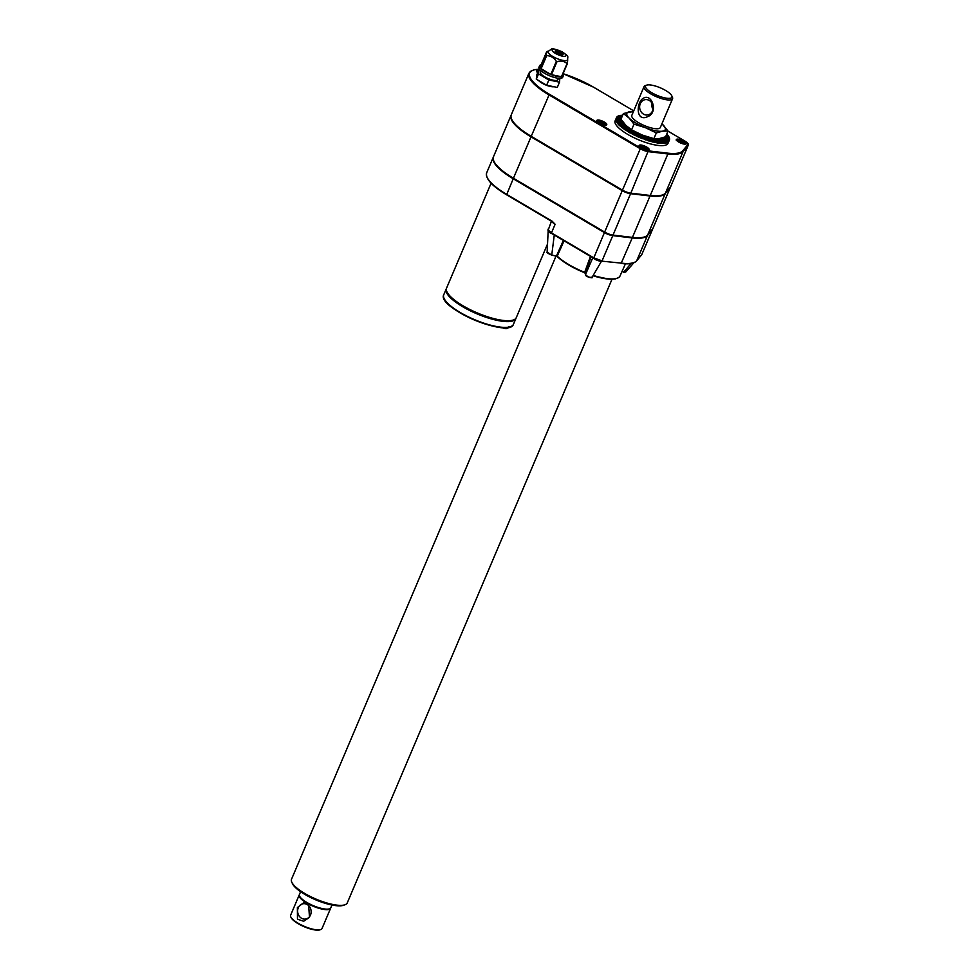 <?xml version="1.0" encoding="UTF-8"?>
<svg xmlns="http://www.w3.org/2000/svg" width="979" height="979" viewBox="0 0 979 979"><rect width="100%" height="100%" fill="white"/><g stroke="black" fill="none" stroke-linecap="round" stroke-linejoin="round"><path stroke-width="1.47" d="M634 124.149L629.044 118.006A20.865 6.009 23 0 0 645.504 127.723L634 124.149L631.565 129.864L642.383 135.078L653.899 138.651L656.322 132.924L645.504 127.723A20.865 6.009 23 0 0 662.538 131.174A20.865 6.009 23 0 0 663.101 124.92A20.865 6.009 23 0 0 661.914 123.819M633.376 111.704A20.865 6.009 23 0 0 629.607 111.753A20.865 6.009 23 0 0 629.044 118.006L623.39 113.503L620.967 119.218L625.924 125.361L631.565 129.864M644.488 99.797A7.746 6.743 81 0 1 645.185 99.65A7.746 6.743 81 0 1 649.297 100.47A7.746 6.743 81 0 1 653.115 108.632A7.746 6.743 81 0 1 647.621 114.947A7.746 6.743 81 0 1 639.813 108.755A7.746 6.743 81 0 1 644.488 99.797M643.276 98.328C651.757 92.662 658.659 112.561 647.914 116.525C635.383 122.84 636.338 101.694 643.276 98.328M652.981 109.415A7.746 6.743 81 0 1 652.014 103.248M670.028 98.279A14.306 4.112 -157 0 1 652.504 93.14A14.306 4.112 -157 0 1 646.666 85.149A14.306 4.112 -157 0 1 660.348 87.829A14.306 4.112 -157 0 1 671.79 95.807A14.306 4.112 -157 0 1 670.028 98.279M671.79 95.807L672.426 97.215A15.493 4.454 -157 0 1 672.561 98.72A15.493 4.454 -157 0 1 670.529 99.882A15.493 4.454 -157 0 1 653.544 95.379A15.493 4.454 -157 0 1 644.035 86.617A15.493 4.454 -157 0 1 645.21 85.662L646.666 85.149M644.035 86.617L631.81 115.412A15.493 4.454 23 0 0 641.318 124.174A15.493 4.454 23 0 0 658.304 128.677A15.493 4.454 23 0 0 660.336 127.515L672.561 98.72M652.895 228.45A7.844 2.252 -157 0 1 652.846 228.633A7.844 2.252 -157 0 1 652.748 228.805L647.67 234.984A45.989 13.229 -157 0 1 632.446 237.395L613.001 235.107A7.844 2.252 -157 0 1 604.655 232.072L513.437 178.239A45.989 13.229 -157 0 1 493.489 156.726L511.075 115.314A45.989 13.229 -157 0 1 511.197 115.057M670.48 186.952A7.844 2.252 -157 0 1 670.431 187.222A7.844 2.252 -157 0 1 670.334 187.393L665.255 193.573A45.989 13.229 -157 0 1 650.019 195.996L630.586 193.695A7.844 2.252 -157 0 1 622.24 190.66L531.01 136.84A45.989 13.229 -157 0 1 511.075 115.314M652.687 228.878A7.844 2.252 -157 0 1 652.626 229.159A7.844 2.252 -157 0 1 652.528 229.319L647.449 235.511A45.989 13.229 -157 0 1 632.226 237.921L612.781 235.633A7.844 2.252 -157 0 1 604.435 232.598L513.216 178.765A45.989 13.229 -157 0 1 493.269 157.252A45.989 13.229 -157 0 1 493.392 156.983M641.722 254.711L652.528 229.319M556.035 256.082L291.522 879.24A30.276 8.713 23 0 0 291.791 882.201L292.427 883.596A29.089 8.37 23 0 0 315.679 899.823A29.089 8.37 23 0 0 343.507 905.281L344.951 904.767A30.276 8.713 23 0 0 347.264 902.907L611.997 279.248M291.791 882.201A30.276 8.713 23 0 0 315.984 899.089A30.276 8.713 23 0 0 344.951 904.767M601.559 123.843L604.165 124.382L604.251 123.427L599.172 121.433L599.087 122.375L601.583 123.856L599.087 122.375M603.541 124.223L604.251 123.427M601.118 123.55L601.755 121.959M646.262 149.31L646.593 148.404L641.502 146.409L641.416 147.364L646.507 149.359M645.883 149.212L646.593 148.404M643.448 148.539L644.096 146.936M643.901 148.82L641.416 147.364M683.415 143.411L683.746 142.518L678.655 140.511L678.569 141.465L683.66 143.46M683.036 143.313L683.746 142.518M680.601 142.64L681.237 141.037M683.22 143.35L678.655 140.511M566.254 60.563A10.61 3.047 -157 0 1 554.628 57.48A10.61 3.047 -157 0 1 548.118 51.483L551.507 49.036C551.899 48.228 555.374 49.109 561.934 51.679C569.472 57.015 567.587 55.583 567.649 59.768A10.61 3.047 -157 0 1 566.254 60.563M567.698 59.915L567.367 63.586A12.874 3.708 -157 0 1 567.196 63.623A12.874 3.708 -157 0 1 567.012 63.647L561.457 76.729A12.874 3.708 23 0 1 551.458 74.698L561.457 76.729M567.012 63.647C564.418 61.175 561.077 60.502 557.014 61.616A12.874 3.708 -157 0 1 556.353 61.347C553.894 57.663 550.663 55.766 546.686 55.644A12.874 3.708 -157 0 1 546.368 55.326L546.698 51.654L548.338 51.03M546.686 55.644L541.13 68.726L550.798 74.428L556.353 61.347M567.367 63.586L561.811 76.668A12.874 3.708 23 0 0 563.329 75.738L562.668 77.317A12.874 3.708 -157 0 1 560.967 78.283A12.874 3.708 -157 0 1 544.544 73.278A12.874 3.708 -157 0 1 538.964 67.257L539.625 65.679A12.874 3.708 23 0 0 540.812 68.408L546.368 55.326M557.014 61.616L551.458 74.698M541.13 68.726A12.874 3.708 23 0 0 550.798 74.428M546.698 51.654L541.142 64.736A12.874 3.708 23 0 0 539.625 65.679M563.329 75.738A12.874 3.708 23 0 0 562.949 74M541.179 70.953L540.567 72.397A9.386 2.704 23 0 0 546.319 77.708A9.386 2.704 23 0 0 556.61 80.437A9.386 2.704 23 0 0 557.846 79.74L558.458 78.283M540.457 70.292L538.878 69.974L538.536 73.902L548.852 79.984L559.523 82.163L559.866 78.357M538.878 69.974L536.651 75.236L536.296 79.152L546.625 85.246L557.296 87.412L559.523 82.163M538.536 73.902L536.296 79.152M548.852 79.984L546.625 85.246M664.9 193.634A45.756 13.168 -157 0 1 649.885 195.886L630.439 193.585A7.612 2.191 -157 0 1 622.35 190.648L531.132 136.815A45.756 13.168 -157 0 1 510.989 116.697M670.701 186.512A7.844 2.252 -157 0 1 670.652 186.708A7.844 2.252 -157 0 1 670.554 186.867L665.475 193.047A45.989 13.229 -157 0 1 650.252 195.47L630.806 193.169A7.844 2.252 -157 0 1 622.46 190.134L531.23 136.314A45.989 13.229 -157 0 1 511.295 114.788L528.917 73.278A45.989 13.229 23 0 0 548.852 94.804L640.082 148.624A7.844 2.252 23 0 0 648.428 151.659L667.874 153.948L667.751 153.152A45.401 13.057 23 0 0 682.779 150.766L687.858 144.586A7.245 2.08 23 0 0 684.798 141.037L668.021 131.137L684.798 141.037M639.923 145.014A5.36 1.542 -157 0 1 645.81 146.581A5.36 1.542 -157 0 1 649.101 149.616A5.36 1.542 -157 0 1 643.558 148.943A5.36 1.542 -157 0 1 639.226 145.418A5.36 1.542 -157 0 1 639.923 145.014M597.594 120.038A5.36 1.542 -157 0 1 603.468 121.592A5.36 1.542 -157 0 1 606.76 124.627A5.36 1.542 -157 0 1 601.216 123.954A5.36 1.542 -157 0 1 596.884 120.441A5.36 1.542 -157 0 1 597.594 120.038M537.728 72.691A5.36 1.542 -157 0 1 536.431 70.855A5.36 1.542 -157 0 1 537.128 70.464A5.36 1.542 -157 0 1 538.658 70.525M677.076 139.128A5.36 1.542 -157 0 1 682.963 140.682A5.36 1.542 -157 0 1 686.255 143.717A5.36 1.542 -157 0 1 680.711 143.044A5.36 1.542 -157 0 1 676.379 139.52A5.36 1.542 -157 0 1 677.076 139.128M491.091 183.22L446.583 288.071A37.851 10.891 23 0 0 462.994 305.778A37.851 10.891 23 0 0 516.276 317.649L547.53 244.004M446.326 289.527A37.557 10.806 23 0 0 462.761 306.647A37.557 10.806 23 0 0 515.395 318.836M446.436 288.524A37.851 10.891 23 0 0 446.204 288.964A37.851 10.891 23 0 0 462.614 306.672A37.851 10.891 23 0 0 515.896 318.542A37.851 10.891 23 0 0 516.043 318.077M591.402 277.29C589.75 277.889 587.902 277.216 585.834 275.27L585.491 274.561C587.877 277.094 590.104 277.901 592.16 276.996M601.62 260.989L592.111 277.253C593.984 278.721 585.32 276.824 585.466 274.842L585.148 272.945M585.834 275.27L584.671 272.333L590.496 256.388M513.216 178.765L506.596 194.797C491.911 185.998 485.278 178.667 486.673 172.806A45.989 13.229 23 0 0 506.608 194.319L552.156 221.205L555.13 224.264L552.229 221.682M552.156 221.205L506.596 194.797L552.095 221.609M631.014 263.51L623.856 271.966L625.703 272.04L633.878 262.751M585.173 272.982C572.801 267.977 563.427 262.445 557.039 256.4L551.458 254.993C547.873 253.439 546.441 252.447 547.126 252.007L551.373 254.932L557.014 256.29M601.644 260.72L599.564 261.124L593.727 257.82L602.073 260.855L612.781 235.633M595.746 259.056L593.776 258.297L595.55 259.668L592.882 257.526L585.491 274.561M601.742 261.173L600.054 260.622M601.975 261.16L621.518 263.143A45.989 13.229 23 0 0 636.742 260.732L641.783 254.589M551.801 254.687L554.298 234.764L549.782 232.659L547.946 230.175L548.167 229.049L547.995 229.906L551.471 232.88L555.13 224.264A7.844 2.252 23 0 1 551.862 221.499M551.446 221.254L548.069 230.432M593.641 258.199L604.435 232.598M556.525 255.825L557.222 256.168M564.075 240.797L557.235 256.155A36.382 10.463 23 0 0 584.671 272.333L585.466 273.068L584.671 272.333M591.022 256.694L585.466 273.068M661.914 123.795L668.057 131.064L665.622 136.779L659.418 138.541L653.899 138.651M668.057 131.064L662.538 131.174L656.322 132.924M621.335 119.756L616.452 117.737A28.734 8.273 -157 0 1 616.476 117.664L621.322 119.732M619.181 115.669A28.734 8.273 -157 0 1 619.315 115.644L621.873 117.088L618.997 115.987M618.581 115.865A28.734 8.273 -157 0 1 618.704 115.828L621.714 117.468L618.41 116.171M622.032 116.697L619.988 115.485A28.734 8.273 -157 0 0 619.842 115.522L619.646 115.828M618.055 116.097L621.543 117.847L618.165 116.048A28.734 8.273 -157 0 0 618.055 116.097L617.884 116.403M621.408 118.178L617.688 116.305A28.734 8.273 -157 0 0 617.59 116.354L617.431 116.66M621.396 118.202L617.59 116.354M617.198 116.66L621.261 118.545L617.272 116.587A28.734 8.273 -157 0 0 617.198 116.66L617.039 116.966M616.88 116.99L621.114 118.875L616.941 116.917A28.734 8.273 -157 0 0 616.88 116.99L616.733 117.296M616.623 117.345L620.967 119.205L616.672 117.272A28.734 8.273 -157 0 0 616.623 117.345L616.097 118.557M616.452 117.737L615.95 118.961L616.354 118.08L621.702 120.27L616.342 118.165L615.877 119.389L616.305 118.52L621.836 120.698L616.305 118.618L615.864 119.854L616.329 118.997L621.861 121.078L616.342 119.108L615.938 120.356L616.427 119.499L621.946 121.482L616.464 119.609L616.085 120.87L616.599 120.038L622.081 121.898L616.648 120.148L616.293 121.408L616.843 120.588L622.277 122.338L616.905 120.698L616.574 121.983L617.162 121.163L622.534 122.803L617.235 121.286L616.941 122.571L617.541 121.751L622.852 123.268L617.627 121.885L617.357 123.183L617.994 122.375L623.219 123.758L618.104 122.497L617.859 123.807L618.52 122.999L623.635 124.26L618.642 123.134L618.422 124.443L619.107 123.66L624.112 124.786L619.242 123.795L619.046 125.104L619.768 124.321L624.626 125.312L619.915 124.455L619.744 125.777L620.49 124.994L625.202 125.838L620.637 125.141L620.502 126.462L621.261 125.679L625.826 126.389L621.432 125.826L621.322 127.148L622.106 126.377L626.499 126.94L622.289 126.524L622.191 127.845L622.999 127.074L627.221 127.49L623.195 127.221L623.121 128.555L623.953 127.784L627.98 128.053L624.161 127.931L624.112 129.265L624.957 128.494L628.775 128.616L625.165 128.641L625.14 129.974L629.607 129.179L626.23 129.35L626.217 130.684L630.488 129.742L627.343 130.06L627.343 131.382L631.394 130.305L628.494 130.758L628.518 132.092L632.336 130.856L629.681 131.467L629.717 132.789L633.303 131.406L630.917 132.153L630.966 133.474L634.306 131.945L632.177 132.838L632.238 134.16L635.322 132.483L633.462 133.511L633.535 134.821L636.362 133.009L634.784 134.172L634.857 135.481L637.427 133.523L636.117 134.821L636.203 136.118L638.504 134.013L637.574 136.742L639.581 134.502L638.944 137.341L640.682 134.967L640.339 137.929L641.783 135.42L641.722 138.48L642.885 135.861L643.117 139.018L644.121 138.174L643.986 136.277L644.512 139.532L645.516 138.675L645.1 136.668L645.907 140.021L646.899 139.153L646.189 137.048L647.278 140.474L648.269 139.593L647.278 137.39L648.649 140.903L649.628 140.009L648.355 137.721L649.995 141.294L650.974 140.401L649.42 138.027L651.316 141.661L652.283 140.756L650.46 138.308L652.626 142.004L653.58 141.074L651.476 138.553L653.899 142.298L654.841 141.355L652.479 138.785L655.098 141.417L655.147 142.567L656.077 141.612L653.458 138.981L656.322 141.661L656.358 142.799L657.276 141.833L654.4 139.153L657.521 141.869L657.533 142.995L658.426 142.016L655.306 139.287L658.659 142.041L658.659 143.154L659.54 142.163L656.187 139.397L659.773 142.188L659.748 143.277L660.605 142.273L657.031 139.483L660.825 142.285L660.788 143.375L661.633 142.347L657.839 139.544L661.841 142.347L661.78 143.423L662.599 142.383L658.598 139.569L662.795 142.383L662.71 143.436L663.517 142.371L659.32 139.556L663.701 142.371L663.591 143.411L664.374 142.334L659.993 139.532L664.545 142.322L664.411 143.35L665.169 142.261L660.629 139.471L665.328 142.236L665.182 143.252L665.916 142.151L661.204 139.373L666.05 142.126L665.879 143.118L666.589 142.004L661.731 139.251L666.723 141.967L666.515 142.946L667.201 141.82L662.22 139.104L667.311 141.771L667.091 142.738L667.739 141.6L662.636 138.92L667.849 141.539L667.592 142.493L668.216 141.343L663.016 138.724L668.314 141.282L668.033 142.224L668.62 141.049L663.334 138.492L668.706 140.988L668.388 141.906L668.963 140.731L663.591 138.223L669.024 140.658L668.681 141.563L669.232 140.364L663.799 137.941L669.281 140.291L668.914 141.196L669.428 139.985L663.946 137.635L669.452 139.899A28.734 8.273 -157 0 1 669.428 139.985M622.485 121.347L621.861 121.078M622.877 121.861L621.946 121.482M623.268 122.363L622.081 121.898M623.66 122.852L622.277 122.338M624.076 123.342L622.534 122.803M624.48 123.819L622.852 123.268M624.908 124.296L623.219 123.758M625.361 124.774L623.635 124.26M625.814 125.251L624.112 124.786M626.303 125.728L624.626 125.312M626.805 126.218L625.202 125.838M627.343 126.707L625.826 126.389M627.918 127.197L626.499 126.94M628.53 127.698L627.221 127.49M629.179 128.212L627.98 128.053M629.876 128.714L628.775 128.616M630.611 129.24L629.607 129.179M631.394 129.754L630.488 129.742M632.299 130.268L631.394 130.305M633.217 130.77L632.336 130.856M634.147 131.272L633.303 131.406M635.077 131.749L634.306 131.945M636.02 132.226L635.322 132.483M636.974 132.691L636.362 133.009M638.797 133.548L636.203 136.118M639.605 133.915L637.574 136.742M640.413 134.27L638.944 137.341M641.233 134.612L640.339 137.929M642.04 134.943L641.722 138.48M642.848 135.249L642.885 135.861M642.873 135.261L643.117 139.018M643.839 135.628L643.986 136.277M644.831 135.983L645.1 136.668M645.822 136.326L646.189 137.048M646.813 136.656L647.278 137.39M647.792 136.974L648.355 137.721M648.771 137.268L649.42 138.027M649.75 137.549L650.46 138.308M650.729 137.831L651.476 138.553M651.708 138.088L652.479 138.785M652.699 138.345L653.458 138.981M653.691 138.59L654.4 139.153M654.523 138.712L655.306 139.287M655.269 138.761L656.187 139.397M655.967 138.785L657.031 139.483M656.64 138.785L657.839 139.544M657.264 138.761L658.598 139.569M657.864 138.724L659.32 139.556M658.439 138.663L659.993 139.532M658.989 138.602L660.629 139.471M659.516 138.516L661.204 139.373M660.042 138.431L661.731 139.251M660.556 138.32L662.22 139.104M661.058 138.21L662.636 138.92M661.559 138.088L663.016 138.724M662.061 137.966L663.334 138.492M662.563 137.819L663.591 138.223M663.064 137.672L663.799 137.941M669.538 139.569A28.734 8.273 -157 0 0 669.563 139.471L664.117 137.329L669.416 139.887M664.606 137.158L669.477 139.434M664.619 137.146L669.587 139.018A28.734 8.273 -157 0 1 669.587 139.116M665.133 136.974L669.452 138.969M665.157 136.962L669.55 138.541A28.734 8.273 -157 0 1 669.563 138.639M669.465 138.137A28.734 8.273 -157 0 0 669.44 138.027L665.647 136.742L669.367 138.467M669.306 137.611A28.734 8.273 -157 0 0 669.257 137.501L665.806 136.375L669.195 137.953M669.061 137.06A28.734 8.273 -157 0 0 669 136.938L665.953 136.008L668.963 137.403M666.099 135.677L668.657 136.84M666.124 135.628L668.669 136.362A28.734 8.273 -157 0 1 668.743 136.485M666.258 135.286L668.278 136.252M666.283 135.224L668.265 135.763A28.734 8.273 -157 0 1 668.363 135.885M666.442 134.882L667.825 135.64M666.466 134.808L667.8 135.139A28.734 8.273 -157 0 1 667.898 135.273M666.626 134.453L667.311 135.016M666.65 134.368L667.262 134.502A28.734 8.273 -157 0 1 667.384 134.637M622.595 115.4L622.387 115.265A28.734 8.273 -157 0 0 622.203 115.265L621.971 115.583M622.399 115.852L621.53 115.302A28.734 8.273 -157 0 0 621.359 115.314L621.139 115.632M622.363 115.938L621.359 115.314M622.216 116.293L620.735 115.375A28.734 8.273 -157 0 0 620.576 115.4L620.356 115.706M622.191 116.354L620.576 115.4M616.329 118.018L615.118 120.858A28.734 8.273 23 0 0 638.332 139.691A28.734 8.273 23 0 0 668.008 143.301L669.22 140.474M623.856 271.966L621.995 271.526M538.548 80.486A9.386 2.704 23 0 0 545.964 85.063A9.386 2.704 23 0 0 553.979 86.739M647.107 235.56A45.756 13.168 -157 0 1 632.091 237.811L612.646 235.523A7.612 2.191 -157 0 1 604.557 232.574L513.326 178.753A45.756 13.168 -157 0 1 493.196 158.622M562.154 54.224L559.217 52.976M559.046 52.389L556.109 51.141M557.014 53.062A4.295 1.236 -157 0 1 555.154 51.055A4.295 1.236 -157 0 1 559.596 51.593A4.295 1.236 -157 0 1 563.06 54.408A4.295 1.236 -157 0 1 557.014 53.062M555.142 51.116A4.295 1.236 23 0 0 555.117 51.165A4.295 1.236 23 0 0 556.978 53.172A4.295 1.236 23 0 0 563.011 54.518A4.295 1.236 23 0 0 563.035 54.469M557.137 51.789L558.483 52.083L557.137 51.789M556.818 51.838L559.082 52.34L556.818 51.838M556.721 51.397L558.434 52.132M560.245 53.625L561.579 53.918L560.245 53.625M559.927 53.674L562.191 54.175L559.927 53.674M559.829 53.233L561.542 53.967M541.142 64.736L540.812 68.408M622.02 116.746L619.842 115.522M633.462 111.508L623.39 113.503M599.564 261.124L595.55 259.668M549.782 232.659L548.191 230.811M551.532 233.369L593.507 258.126M550.626 232.892L594.669 258.884M304.836 901.843L308.544 904.033L309.499 917.36L303.674 921.263L297.469 919.183L297.383 907.545L304.836 901.843A17.047 4.907 -157 0 1 299.219 894.977A17.047 4.907 -157 0 1 299.354 894.72M310.502 914.998A7.746 6.743 81 0 1 305.595 919.048A7.746 6.743 81 0 1 297.726 912.452A7.746 6.743 81 0 1 303.172 903.739A7.746 6.743 81 0 1 305.778 903.911A7.746 6.743 81 0 1 310.502 914.998M299.439 895.699A16.692 4.797 23 0 0 305.84 902.344M307.773 903.495A16.692 4.797 23 0 0 329.923 908.647M330.694 908.022A17.047 4.907 -157 0 1 330.608 908.292L322.018 928.52A17.047 4.907 -157 0 1 320.72 929.573A17.047 4.907 -157 0 1 319.778 929.805A17.047 4.907 -157 0 1 296.245 922.071A17.047 4.907 -157 0 1 290.775 916.87A17.047 4.907 -157 0 1 290.628 915.206L299.219 894.977M330.608 908.292A17.047 4.907 -157 0 1 308.544 904.033M320.72 929.573L319.986 929.83A16.447 4.736 -157 0 1 319.081 930.05A16.447 4.736 -157 0 1 303.294 926.33A16.447 4.736 -157 0 1 291.106 917.568L290.775 916.87M331.991 905.024L330.829 907.766A17.047 4.907 -157 0 1 306.831 902.43A17.047 4.907 -157 0 1 299.439 894.451L300.602 891.698M652.748 228.805L670.334 187.393M603.725 124.26L601.608 122.387L599.381 121.934M536.969 72.054A4.711 1.358 -157 0 1 538.401 71.124L536.529 71.479A5.066 1.456 -157 0 1 537.055 71.283M639.764 146.617A4.711 1.358 -157 0 1 644.537 146.642A4.711 1.358 -157 0 1 647.865 150.044M646.067 149.249L643.949 147.376L641.71 146.923M676.917 140.719A4.711 1.358 -157 0 1 681.69 140.743A4.711 1.358 -157 0 1 685.019 144.158M597.435 121.629A4.711 1.358 -157 0 1 602.195 121.653A4.711 1.358 -157 0 1 605.524 125.067M487.236 177.64A45.401 13.057 23 0 0 506.547 194.723M539.551 69.289A45.401 13.057 23 0 0 549.366 94.229L640.596 148.049A7.245 2.08 23 0 0 648.306 150.864L630.806 193.169M648.306 150.864L667.751 153.152M650.252 195.47L667.874 153.948A45.989 13.229 23 0 0 683.097 151.537L682.779 150.766M640.596 148.049L622.46 190.134M665.475 193.047L683.097 151.537L688.176 145.357L687.858 144.586M549.366 94.229L531.23 136.314M684.933 141.111L684.884 141.049C687.858 143.093 688.983 144.476 688.274 145.186L670.652 186.708M670.554 186.867L688.176 145.357A7.844 2.252 23 0 0 688.274 145.186M563.084 73.67L593.653 87.229L633.731 110.872L593.702 87.29M593.58 87.217A45.401 13.057 23 0 0 563.072 73.694M444.258 298.791A37.251 10.72 23 0 0 474.191 319.925A37.251 10.72 23 0 0 510.169 326.766M443.756 294.74A37.851 10.891 23 0 0 474.338 319.558A37.851 10.891 23 0 0 513.437 324.318C509.264 338.563 436.414 307.639 443.756 294.74L446.204 288.964M652.626 229.159L641.734 254.687L636.668 260.867L647.449 235.511M636.509 260.989L636.668 260.867C634.208 263.547 629.032 264.416 621.102 263.461L632.226 237.921M556.549 255.788L563.402 240.406M551.556 254.981L556.623 256.192M625.006 272.199L623.611 272.248M625.703 272.04L623.427 272.211M592.993 275.735A35.782 10.292 23 0 0 616.782 278.379M557.112 256.376A35.782 10.292 23 0 0 584.94 272.86M551.373 254.932L547.53 252.729M593.188 275.405A36.382 10.463 23 0 0 619.988 276.041L625.446 263.804M553.184 49.366A7.453 2.142 23 0 0 558.862 55.069A7.453 2.142 23 0 0 565.14 54.078A7.453 2.142 23 0 0 553.184 49.366M513.437 178.239L531.01 136.84M604.655 232.072L622.24 190.66M613.001 235.107L630.586 193.695M551.63 232.978L593.568 257.722M600.396 261.038L602.22 260.867M632.446 237.395L650.019 195.996M647.67 234.984L665.255 193.573M670.431 187.222L652.846 228.633M604.043 124.333L601.583 123.831M639.214 146.214C638.381 145.259 640.144 145.394 644.488 146.593C648.098 148.624 649.456 149.824 648.539 150.179M646.385 149.31L643.913 148.808M676.354 140.327C675.534 139.361 677.297 139.495 681.629 140.707C685.251 142.726 686.597 143.925 685.692 144.28M683.538 143.411L678.667 141.502M596.872 121.237C596.052 120.282 597.802 120.405 602.146 121.616C605.756 123.648 607.115 124.835 606.197 125.202M502.092 327.549C505.629 329.225 507.82 329.017 508.652 326.937M539.502 69.215L534.522 69.668L530.349 71.43L528.917 73.278M515.896 318.542L513.437 324.318M493.269 157.252L486.673 172.806M619.988 276.041L618.777 277.534L615.228 278.954L609.293 279.174L592.98 275.76M548.179 230.885L547.126 252.007"/></g></svg>
